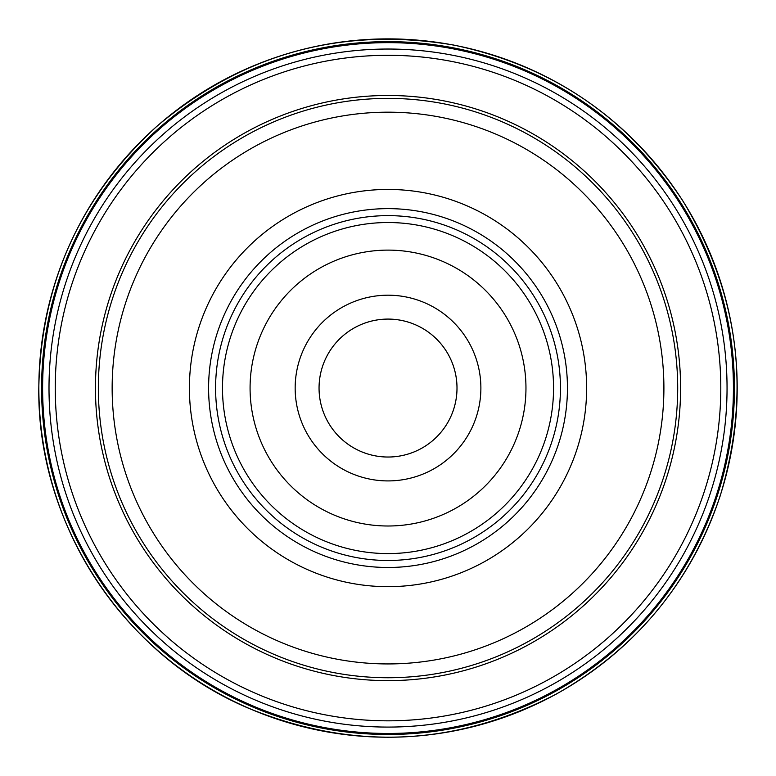 <?xml version="1.0" encoding="UTF-8"?>
<svg xmlns="http://www.w3.org/2000/svg" width="776" height="776" viewBox="0 0 776 776"><rect width="100%" height="100%" fill="white"/><g stroke="black" fill="none" stroke-linecap="round" stroke-linejoin="round"><path stroke-width="1.16" d="M42.612 388.058A345.407 345.407 0 0 1 560.728 88.93A345.407 345.407 0 0 1 560.728 687.187A345.407 345.407 0 0 1 42.612 388.058M525.963 388.058A137.944 137.944 0 0 0 319.052 268.593A137.944 137.944 0 0 0 319.052 507.523A137.944 137.944 0 0 0 525.963 388.058M295.161 388.058A92.868 92.868 0 0 1 434.453 307.635A92.868 92.868 0 0 1 434.453 468.481A92.868 92.868 0 0 1 295.161 388.058M98.348 388.058A289.681 289.681 0 0 1 388.019 98.377A289.681 289.681 0 0 1 677.7 388.058A289.681 289.681 0 0 1 388.019 677.739A289.681 289.681 0 0 1 98.348 388.058M663.907 388.058A275.887 275.887 0 0 0 250.085 149.137A275.887 275.887 0 0 0 250.085 626.979A275.887 275.887 0 0 0 663.907 388.058M189.412 388.058A198.607 198.607 0 0 1 487.328 216.058A198.607 198.607 0 0 1 487.328 560.059A198.607 198.607 0 0 1 189.412 388.058M215.592 388.058A172.427 172.427 0 0 1 474.233 238.736A172.427 172.427 0 0 1 474.233 537.38A172.427 172.427 0 0 1 215.592 388.058M553.55 388.058A165.53 165.53 0 0 1 388.019 553.589A165.53 165.53 0 0 1 222.489 388.058A165.53 165.53 0 0 1 388.019 222.528A165.53 165.53 0 0 1 553.55 388.058M319.052 388.058A68.967 68.967 0 0 0 388.019 457.025A68.967 68.967 0 0 0 456.996 388.058A68.967 68.967 0 0 0 388.019 319.091A68.967 68.967 0 0 0 319.052 388.058A68.967 68.967 0 0 0 422.513 447.791A68.967 68.967 0 0 0 422.513 328.326A68.967 68.967 0 0 0 319.052 388.058M49.004 388.058A339.015 339.015 0 0 1 557.537 94.459A339.015 339.015 0 0 1 557.537 681.658A339.015 339.015 0 0 1 49.004 388.058M42.05 388.058A345.97 345.97 0 0 1 561.009 88.435A345.97 345.97 0 0 1 561.009 687.682A345.97 345.97 0 0 1 42.05 388.058M41.594 388.058A346.426 346.426 0 0 1 561.232 88.047A346.426 346.426 0 0 1 561.232 688.069A346.426 346.426 0 0 1 41.594 388.058M38.848 388.058A349.181 349.181 0 0 1 562.61 85.661A349.181 349.181 0 0 1 562.61 690.456A349.181 349.181 0 0 1 38.848 388.058M720.797 388.058A332.768 332.768 0 0 0 388.019 55.29A332.768 332.768 0 0 0 55.251 388.058A332.768 332.768 0 0 0 388.019 720.826A332.768 332.768 0 0 0 720.797 388.058M95.448 388.058A292.581 292.581 0 0 1 534.315 134.675A292.581 292.581 0 0 1 534.315 641.442A292.581 292.581 0 0 1 95.448 388.058M208.599 388.058A179.421 179.421 0 0 1 477.735 232.674A179.421 179.421 0 0 1 477.735 543.442A179.421 179.421 0 0 1 208.599 388.058M38.8 388.058C40.711 283.803 80.132 196.483 157.082 126.1C243.373 53.389 342.168 26.365 453.465 45.018C551.416 65.378 627.891 117.351 682.88 200.935C739.169 293.745 751.595 392.084 720.157 495.971C690.679 582.815 636.048 648.852 556.266 694.083C456.181 746.221 353.875 751.042 249.329 708.556C123.704 655.982 37.161 524.256 38.8 388.058"/></g></svg>
